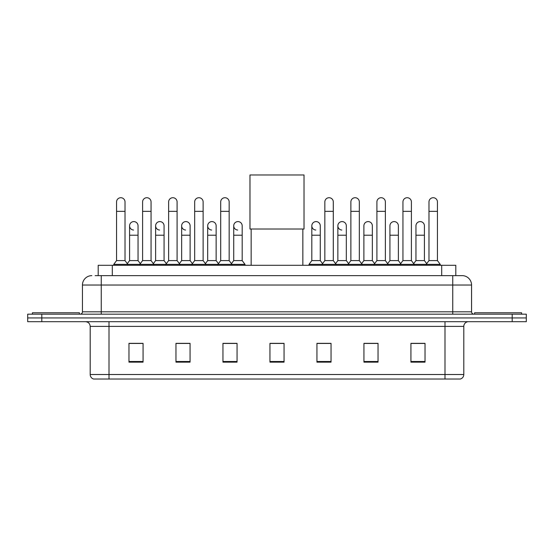 <?xml version="1.0" encoding="UTF-8"?>
<svg xmlns="http://www.w3.org/2000/svg" width="554" height="554" viewBox="0 0 554 554"><rect width="100%" height="100%" fill="white"/><g stroke="black" fill="none" stroke-linecap="round" stroke-linejoin="round"><path stroke-width="0.83" d="M98.197 275.636L98.197 265.297L455.804 265.297L455.804 275.636M95.35 275.636L462.154 275.636A9.397 9.397 0 0 1 471.551 285.033L471.551 311.819C471.676 313.239 472.465 314.021 473.905 314.173M95.136 275.636L101.243 275.636L101.243 285.033L82.449 285.033L82.449 311.819A2.348 2.348 0 0 1 80.095 314.173M91.846 275.636A9.397 9.397 0 0 0 82.449 285.033M41.799 314.173L27.7 314.173L27.7 317.934L41.799 317.934L27.7 317.934L27.7 321.694L41.799 321.694L41.799 317.934L512.201 317.934L41.799 317.934L41.799 314.173L512.201 314.173L512.201 317.934L526.3 317.934L512.201 317.934L512.201 321.694L41.799 321.694M512.201 321.694L526.3 321.694L526.3 314.173L512.201 314.173M471.551 285.033L452.756 285.033L452.756 275.636L462.154 275.636M463.802 374.511C463.67 376.762 462.542 378.264 460.416 379.026L445.001 379.026L445.001 374.511L463.802 374.511L463.802 326.389A4.702 4.702 0 0 1 468.497 321.694M445.001 379.026L93.584 379.026A4.702 4.702 0 0 1 90.198 374.511L90.198 326.389C89.921 323.536 88.356 321.971 85.503 321.694M425.029 362.15L425.029 343.355L410.929 343.355L410.929 362.15L425.029 362.15M378.036 362.15L378.036 343.355L363.936 343.355L363.936 362.15L378.036 362.15M331.043 362.15L331.043 343.355L316.943 343.355L316.943 362.15L331.043 362.15M143.071 362.15L143.071 343.355L128.971 343.355L128.971 362.15L143.071 362.15M190.064 362.15L190.064 343.355L175.964 343.355L175.964 362.15L190.064 362.15M237.057 362.15L237.057 343.355L222.957 343.355L222.957 362.15L237.057 362.15M284.05 362.15L284.05 343.355L269.95 343.355L269.95 362.15L284.05 362.15M376.436 343.452L372.821 343.452M410.929 343.452L424.89 343.452M415.486 343.452L411.871 343.452M233.248 343.452L229.633 343.452M181.179 343.452L177.564 343.452M142.129 343.452L138.514 343.452M129.11 343.452L143.071 343.452M324.367 343.452L320.752 343.452M284.05 343.452L269.95 343.452M237.057 343.452L222.957 343.452M190.064 343.452L175.964 343.452M331.043 343.452L316.943 343.452M378.036 343.452L363.936 343.452M79.395 314.173L79.395 312.761L32.402 312.761L32.402 314.173M251.156 229.017L251.156 265.297M302.844 229.017L302.844 265.297M249.979 174.974L304.021 174.974L304.021 229.017L249.979 229.017L249.979 174.974M521.598 314.173L521.598 312.761L474.605 312.761L474.605 314.173M116.562 211.351L125.024 211.351L125.024 260.602L116.562 260.602L116.562 201.954A4.231 4.231 0 0 1 121.063 197.73A4.231 4.231 0 0 1 125.024 201.954A4.231 4.231 0 0 0 121.063 197.73M116.562 260.602L113.743 264.362L113.743 265.297M125.024 260.602L127.842 264.362L113.743 264.362M142.6 260.602L142.6 211.351L151.055 211.351L151.055 260.602L142.6 260.602L139.781 264.362L127.842 264.362L127.842 265.297M142.6 211.351L142.6 201.954A4.231 4.231 0 0 1 147.094 197.73A4.231 4.231 0 0 1 151.055 201.954A4.231 4.231 0 0 0 147.094 197.73M151.055 260.602L153.88 264.362L139.781 264.362L139.781 265.297M168.631 260.602L168.631 211.351L177.093 211.351L177.093 260.602L168.631 260.602L165.812 264.362L153.88 264.362L153.88 265.297M168.631 211.351L168.631 201.954A4.231 4.231 0 0 1 173.125 197.73A4.231 4.231 0 0 1 177.093 201.954A4.231 4.231 0 0 0 173.125 197.73M177.093 260.602L179.912 264.362L165.812 264.362L165.812 265.297M194.669 260.602L194.669 211.351L203.124 211.351L203.124 260.602L194.669 260.602L191.85 264.362L179.912 264.362L179.912 265.297M194.669 211.351L194.669 201.954A4.231 4.231 0 0 1 199.163 197.73A4.231 4.231 0 0 1 203.124 201.954A4.231 4.231 0 0 0 199.163 197.73M203.124 260.602L205.943 264.362L191.85 264.362L191.85 265.297M220.7 260.602L220.7 211.351L229.162 211.351L229.162 260.602L220.7 260.602L217.881 264.362L205.943 264.362L205.943 265.297M220.7 211.351L220.7 201.954A4.231 4.231 0 0 1 225.194 197.73A4.231 4.231 0 0 1 229.162 201.954A4.231 4.231 0 0 0 225.194 197.73M229.162 260.602L231.981 264.362L217.881 264.362L217.881 265.297M242.181 260.602L242.181 235.221L233.719 235.221L233.719 260.602L242.181 260.602L245 264.362L231.981 264.362L231.981 265.297M324.838 211.351L333.3 211.351L333.3 260.602L324.838 260.602L324.838 201.954A4.231 4.231 0 0 1 329.332 197.73A4.231 4.231 0 0 1 333.3 201.954A4.231 4.231 0 0 0 329.332 197.73M324.838 260.602L322.019 264.362L322.019 265.297M333.3 260.602L336.119 264.362L309 264.362L309 265.297M350.876 260.602L350.876 211.351L359.331 211.351L359.331 260.602L350.876 260.602L348.057 264.362L336.119 264.362L336.119 265.297M350.876 211.351L350.876 201.954A4.231 4.231 0 0 1 355.37 197.73A4.231 4.231 0 0 1 359.331 201.954A4.231 4.231 0 0 0 355.37 197.73M359.331 260.602L362.15 264.362L348.057 264.362L348.057 265.297M376.907 260.602L376.907 211.351L385.369 211.351L385.369 260.602L376.907 260.602L374.089 264.362L362.15 264.362L362.15 265.297M376.907 211.351L376.907 201.954A4.231 4.231 0 0 1 381.401 197.73A4.231 4.231 0 0 1 385.369 201.954A4.231 4.231 0 0 0 381.401 197.73M385.369 260.602L388.188 264.362L374.089 264.362L374.089 265.297M402.945 260.602L402.945 211.351L411.4 211.351L411.4 260.602L402.945 260.602L400.12 264.362L388.188 264.362L388.188 265.297M402.945 211.351L402.945 201.954A4.231 4.231 0 0 1 407.439 197.73A4.231 4.231 0 0 1 411.4 201.954A4.231 4.231 0 0 0 407.439 197.73M411.4 260.602L414.219 264.362L400.12 264.362L400.12 265.297M428.976 260.602L428.976 211.351L437.438 211.351L437.438 260.602L428.976 260.602L426.158 264.362L414.219 264.362L414.219 265.297M428.976 211.351L428.976 201.954A4.231 4.231 0 0 1 433.47 197.73A4.231 4.231 0 0 1 437.438 201.954A4.231 4.231 0 0 0 433.47 197.73M437.438 260.602L440.257 264.362L426.158 264.362L426.158 265.297M440.257 264.362L440.257 265.297M133.549 230.048A4.231 4.231 0 0 1 129.581 225.824A4.231 4.231 0 0 1 134.075 221.6A4.231 4.231 0 0 1 138.043 225.824L138.043 235.221L129.581 235.221L129.581 225.824M138.043 235.221L138.043 260.602L129.581 260.602L129.581 235.221M129.581 260.602L127.302 263.635M138.043 260.602L140.321 263.635M159.58 230.048A4.231 4.231 0 0 1 155.619 225.824A4.231 4.231 0 0 1 160.113 221.6A4.231 4.231 0 0 1 164.074 225.824L164.074 235.221L155.619 235.221L155.619 225.824M164.074 235.221L164.074 260.602L155.619 260.602L155.619 235.221M155.619 260.602L153.34 263.635M164.074 260.602L166.352 263.635M185.611 230.048A4.231 4.231 0 0 1 181.65 225.824A4.231 4.231 0 0 1 186.144 221.6A4.231 4.231 0 0 1 190.112 225.824L190.112 235.221L181.65 235.221L181.65 225.824M190.112 235.221L190.112 260.602L181.65 260.602L181.65 235.221M181.65 260.602L179.371 263.635M190.112 260.602L192.39 263.635M211.649 230.048A4.231 4.231 0 0 1 207.688 225.824A4.231 4.231 0 0 1 212.182 221.6A4.231 4.231 0 0 1 216.143 225.824L216.143 235.221L207.688 235.221L207.688 225.824M216.143 235.221L216.143 260.602L207.688 260.602L207.688 235.221M207.688 260.602L205.402 263.635M216.143 260.602L218.421 263.635M237.68 230.048A4.231 4.231 0 0 1 233.719 225.824A4.231 4.231 0 0 1 238.213 221.6A4.231 4.231 0 0 1 242.181 225.824L242.181 235.221M233.719 260.602L231.44 263.635M245 264.362L245 265.297M315.787 230.048A4.231 4.231 0 0 1 311.819 225.824A4.231 4.231 0 0 1 316.32 221.6A4.231 4.231 0 0 1 320.281 225.824L320.281 235.221L311.819 235.221L311.819 225.824M320.281 235.221L320.281 260.602L311.819 260.602L311.819 235.221M311.819 260.602L309 264.362M320.281 260.602L322.56 263.635M341.818 230.048A4.231 4.231 0 0 1 337.857 225.824A4.231 4.231 0 0 1 342.351 221.6A4.231 4.231 0 0 1 346.312 225.824L346.312 235.221L337.857 235.221L337.857 225.824M346.312 235.221L346.312 260.602L337.857 260.602L337.857 235.221M337.857 260.602L335.579 263.635M346.312 260.602L348.598 263.635M363.888 225.824A4.231 4.231 0 0 1 368.389 221.6A4.231 4.231 0 0 1 372.35 225.824L372.35 235.221L363.888 235.221L363.888 225.824M372.35 235.221L372.35 260.602L363.888 260.602L363.888 235.221M363.888 260.602L361.61 263.635M372.35 260.602L374.629 263.635M389.926 225.824A4.231 4.231 0 0 1 394.42 221.6A4.231 4.231 0 0 1 398.381 225.824L398.381 235.221L389.926 235.221L389.926 225.824M398.381 235.221L398.381 260.602L389.926 260.602L389.926 235.221M389.926 260.602L387.648 263.635M398.381 260.602L400.66 263.635M415.957 225.824A4.231 4.231 0 0 1 420.451 221.6A4.231 4.231 0 0 1 424.419 225.824L424.419 235.221L415.957 235.221L415.957 225.824M424.419 235.221L424.419 260.602L415.957 260.602L415.957 235.221M415.957 260.602L413.679 263.635M424.419 260.602L426.698 263.635M112.296 275.636L112.296 265.297M441.704 275.636L441.704 265.297M101.243 314.173L101.243 311.819L471.551 311.819M82.449 311.819L101.243 311.819L101.243 285.033L452.756 285.033L452.756 314.173M445.001 321.694L445.001 326.389L90.198 326.389M463.802 326.389L445.001 326.389L445.001 374.511L108.999 374.511L108.999 379.026M90.198 374.511L108.999 374.511L108.999 321.694M284.05 361.499L269.95 361.499M237.057 361.499L222.957 361.499M190.064 361.499L175.964 361.499M143.071 361.499L128.971 361.499M331.043 361.499L316.943 361.499M378.036 361.499L363.936 361.499M425.029 361.499L410.929 361.499M125.024 211.351L125.024 201.954M151.055 211.351L151.055 201.954M177.093 211.351L177.093 201.954M203.124 211.351L203.124 201.954M229.162 211.351L229.162 201.954M333.3 211.351L333.3 201.954M359.331 211.351L359.331 201.954M385.369 211.351L385.369 201.954M411.4 211.351L411.4 201.954M437.438 211.351L437.438 201.954M233.719 235.221L233.719 225.824"/></g></svg>
